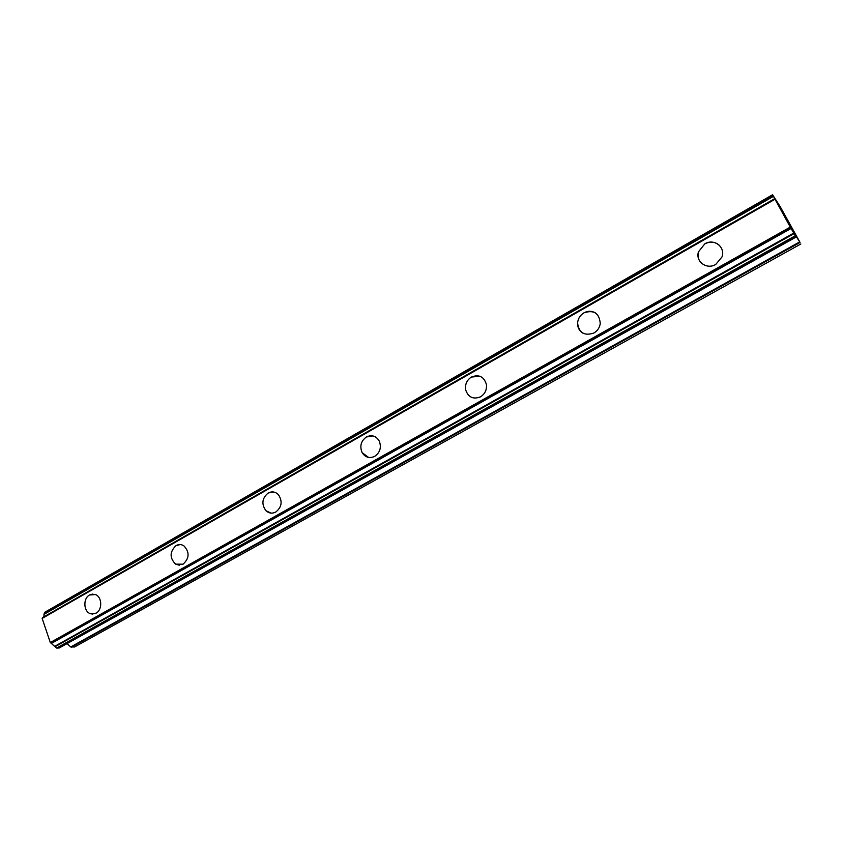 <?xml version="1.0" encoding="UTF-8"?>
<svg xmlns="http://www.w3.org/2000/svg" width="843" height="843" viewBox="0 0 843 843"><rect width="100%" height="100%" fill="white"/><g stroke="black" fill="none" stroke-linecap="round" stroke-linejoin="round"><path stroke-width="1.26" d="M92.899 614.115L90.349 613.693C83.478 611.523 82.941 598.288 89.579 594.958L92.835 594.041M89.569 594.958L95.501 594.557C102.182 596.96 102.54 609.974 95.976 613.219L90.349 613.693C83.468 611.523 82.93 598.288 89.569 594.958M179.264 565.2L175.629 564.146C169.475 557.918 169.622 551.733 176.092 545.59L180.107 544.578M176.082 545.59C178.737 544.167 181.329 544.241 183.869 545.821C189.728 552.144 189.464 558.277 183.057 564.209L175.618 564.146C169.464 557.918 169.612 551.733 176.082 545.59M271.014 513.102L265.945 510.71C261.277 504.103 262.025 498.213 268.179 493.029L273.227 491.954M268.179 493.029C271.941 491.132 275.355 491.68 278.411 494.662C282.711 501.3 281.836 507.086 275.787 512.028C272.205 513.819 268.928 513.387 265.935 510.71C261.267 504.103 262.015 498.213 268.179 493.029M368.57 457.433L362.153 452.659C359.508 446.253 360.93 441.015 366.42 436.969L372.901 435.915M366.41 436.969C371.847 434.514 376.136 435.905 379.308 441.142C381.584 447.464 380.067 452.533 374.724 456.348C369.54 458.697 365.346 457.464 362.153 452.659C359.497 446.253 360.92 441.015 366.41 436.969M480.521 396.821C473.218 399.656 468.265 397.348 465.663 389.887C464.904 384.366 466.822 380.077 471.427 377.042C479.014 374.102 484.019 376.61 486.443 384.545C486.927 389.877 484.946 393.966 480.521 396.821C473.218 399.666 468.276 397.348 465.673 389.887C464.904 384.366 466.822 380.088 471.427 377.042L479.962 376.241M583.019 333.227C579.267 330.941 577.466 327.495 577.603 322.901C578.045 318.528 580.163 315.166 583.946 312.837C587.866 310.772 591.649 310.761 595.316 312.827M583.936 312.837C593.862 309.581 599.299 313.132 600.258 323.491C599.647 327.653 597.529 330.825 593.904 333.006C584.283 336.188 578.846 332.816 577.592 322.901C578.045 318.517 580.153 315.166 583.936 312.837M701.281 263.037C698.31 259.939 697.382 256.209 698.478 251.825L704.79 243.869C710.47 241.066 715.454 241.667 719.732 245.671M704.79 243.869C713.926 238.105 725.749 247.031 721.966 256.967L715.728 264.449C706.708 270.002 695.233 261.53 698.468 251.825L704.79 243.869M788.521 222.952L788.015 221.867M788.026 221.867L789.174 223.964M789.185 223.953L790.028 225.292M784.707 216.019L782.525 212.12M782.641 212.267L782.978 212.836L782.631 212.278M783.168 213.184L783.832 214.312M783.842 214.301L784.433 215.597M783.073 213.174L782.768 212.573M785.939 217.937L785.644 217.399M794.949 234.069L793.737 232.278L795.571 236.177L790.281 227.094L772.567 194.754L779.975 206.25L800.028 242.373L794.675 234.217M67.05 643.609L70.728 646.96L74.532 646.992L800.85 243.975M42.793 617.561L42.15 618.425L50.317 642.535L56.576 648.046L59.147 647.972M772.588 194.796L44.668 612.334L43.699 616.939M774.865 199.327L42.15 618.425M790.281 227.094L50.317 642.535M791.092 228.474L51.518 643.314M772.62 194.859L44.51 612.534M773.179 195.955L43.984 613.957M773.4 196.387L43.973 614.399M774.622 198.843L42.382 617.793M790.808 228L50.959 643.125M793.769 233.068L54.784 646.275M794.095 233.659L55.09 646.707M795.307 235.734L56.576 648.046M795.571 236.177L57.039 648.246M796.129 236.999L58.894 648.119M799.543 241.983L70.728 646.96M799.891 242.552L71.328 647.224M772.567 194.754L44.668 612.334M774.569 198.727L42.54 617.603M796.161 237.031L59.042 648.077"/></g></svg>
